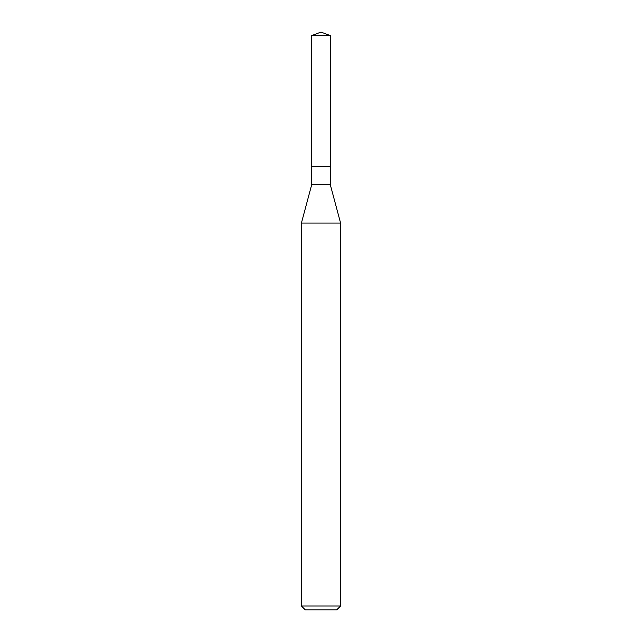 <?xml version="1.0" encoding="UTF-8"?>
<svg xmlns="http://www.w3.org/2000/svg" width="642" height="642" viewBox="0 0 642 642"><rect width="100%" height="100%" fill="white"/><g stroke="black" fill="none" stroke-linecap="round" stroke-linejoin="round"><path stroke-width="0.96" d="M311.699 166.27L311.699 184.695L330.301 184.695L330.301 35.575L311.699 35.575L311.699 166.27L330.301 166.27L311.699 166.27L311.699 35.575L321 32.1L311.699 35.575M330.301 184.695L340.589 223.071L301.411 223.071L311.699 184.695M340.589 605.984L336.673 609.9L305.327 609.9L301.411 605.984L340.589 605.984L340.589 223.071M321 32.1L330.301 35.575M301.411 605.984L301.411 223.071"/></g></svg>

